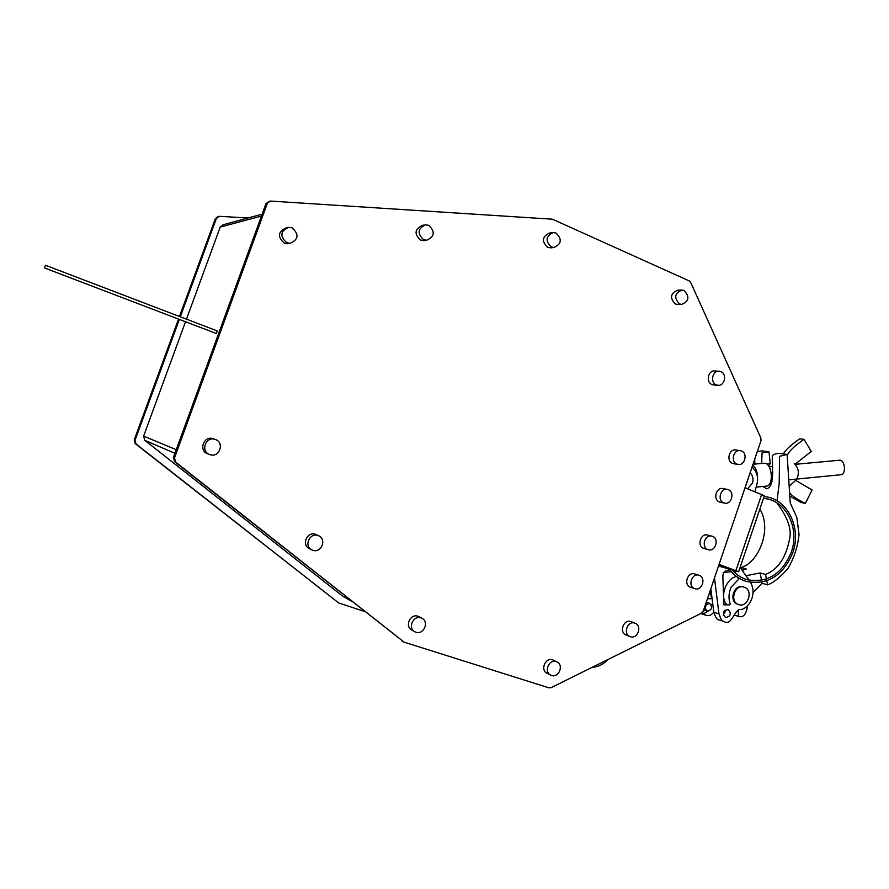 <?xml version="1.0" encoding="UTF-8"?>
<svg xmlns="http://www.w3.org/2000/svg" width="889" height="889" viewBox="0 0 889 889"><rect width="100%" height="100%" fill="white"/><g stroke="black" fill="none" stroke-linecap="round" stroke-linejoin="round"><path stroke-width="1.33" d="M44.472 267.933L45.483 265.266L44.461 267.933L216.305 333.497L217.272 330.941L45.483 265.266M723.802 502.874L724.513 503.096C731.491 505.074 735.159 492.006 728.28 489.683L727.48 489.439C720.512 487.561 716.945 500.596 723.802 502.874M727.28 489.406L723.135 488.594C716.19 486.716 712.634 499.696 719.468 501.963L720.357 502.218M707.944 549.569L708.355 549.702C715.445 552.058 719.545 538.623 712.445 536.323L711.945 536.156C704.866 533.9 700.854 547.313 707.944 549.569M711.833 536.134L707.666 535.067C700.61 532.822 696.62 546.157 703.688 548.413L704.177 548.569M694.676 588.618L694.831 588.674C702.01 591.363 706.499 577.628 699.187 575.327L698.954 575.25C691.786 572.649 687.386 586.373 694.676 588.618M694.976 574.038L694.742 573.961C687.597 571.371 683.219 585.029 690.475 587.262L690.797 587.373M630.268 636.68C637.602 639.524 642.536 625.7 635.079 623.211L634.902 623.145C627.623 620.266 622.6 634.001 629.99 636.58L630.268 636.68M631.39 621.767L630.946 621.589C623.7 618.722 618.7 632.379 626.056 634.946L629.879 636.535M551.48 675.462C558.837 678.196 564.148 664.861 556.892 661.883L556.236 661.627C548.946 658.86 543.535 672.084 550.713 675.151L551.48 675.462M553.503 660.205L552.625 659.838C545.357 657.082 539.979 670.239 547.124 673.295L550.458 675.018M415.919 632.212C423.775 635.124 429.487 621.567 421.819 618.222L420.964 617.866C413.185 614.932 407.373 628.334 414.919 631.801L415.919 632.212M419.163 616.788L417.941 616.244C410.196 613.321 404.406 626.656 411.929 630.101L414.496 631.568M312.728 550.269C321.273 553.525 327.096 539.078 318.584 535.756L317.995 535.522C309.561 532.255 303.594 546.479 311.95 549.958L312.728 550.269M316.406 534.722L315.451 534.322C307.061 531.055 301.127 545.201 309.439 548.669L311.494 549.735M209.815 454.601C219.283 458.302 225.017 442.478 215.316 439.455L215.216 439.422C205.859 435.832 200.114 451.412 209.648 454.546L209.815 454.601M286.758 242.73L290.047 243.308C298.537 239.541 299.237 234.396 292.159 227.873L288.625 227.306C280.313 231.218 279.691 236.363 286.758 242.73M286.602 227.762L286.202 227.851C277.935 231.74 277.312 236.852 284.347 243.186L289.525 243.408M423.631 239.697L426.653 240.252C434.632 236.652 435.332 231.685 428.754 225.35L425.564 224.784C417.708 228.506 417.063 233.474 423.631 239.697M424.197 225.028L422.464 225.328C414.641 229.018 413.996 233.963 420.541 240.141L424.853 240.519M551.247 246.964L553.947 247.498C561.526 244.075 562.248 239.274 556.114 233.096L553.28 232.551C545.79 236.063 545.113 240.863 551.247 246.964M552.302 232.674L549.591 233.029C542.146 236.518 541.468 241.297 547.568 247.353L551.191 247.798M679.518 303.927L681.585 304.416C689.019 301.327 689.864 296.704 684.13 290.547L681.952 290.058C674.584 293.214 673.773 297.837 679.518 303.927M681.33 290.081L677.74 290.214C670.406 293.359 669.595 297.959 675.318 304.016L677.974 304.483M716.334 384.87L717.812 385.259C724.624 386.404 727.38 374.047 720.857 371.635L719.279 371.224C712.489 370.18 709.822 382.503 716.334 384.87M718.857 371.202L714.934 370.969C708.166 369.924 705.522 382.192 712 384.548L713.878 384.959M736.97 464.114L737.937 464.402C744.804 466.069 748.127 453.312 741.426 450.967L740.37 450.667C733.525 449.089 730.291 461.824 736.97 464.114M740.104 450.623L735.97 450.012C729.147 448.445 725.924 461.113 732.58 463.391L733.781 463.714M338.909 603.131L135.228 443.611L134.195 439.955L178.533 319.084M179.478 316.495L215.371 218.65L217.983 216.605M352.466 601.809L342.387 595.941L144.785 440.333L143.607 436.121L185.512 321.751M186.457 319.162L220.205 227.073L223.15 224.75L262.144 214.182M180.311 316.806L216.416 218.338L219.527 216.305L248.031 218.005M364.779 611.521L338.731 602.998L136.05 443.989L135.017 440.311L179.356 319.395M269.111 201.37L265.944 203.759L173.422 457.435L174.588 461.624L403.95 642.036M548.957 687.853L551.124 687.653L701.51 613.188L703.221 611.176L760.984 440.722L760.884 438.044L690.697 282.458L689.186 280.891L552.38 219.194L270.167 201.047L267.333 203.348L174.5 457.913L175.666 462.113L404.162 642.169L548.957 687.853M213.293 438.777L213.193 438.744C203.892 435.154 198.169 450.645 207.659 453.768L209.437 454.457M607.865 659.56C603.442 664.339 598.264 666.906 592.307 667.261M718.612 565.76L733.736 570.105L719.001 564.593M718.512 566.037L738.648 571.749L719.068 564.404M745.049 487.75L764.329 495.751M795.144 464.158L811.279 451.434L804 439.333C795.066 445.533 789.576 450.656 787.554 454.701M804 439.333L799.722 438.799C790.91 444.9 785.476 449.945 783.431 453.935M795.866 480.493L812.09 489.983L805.367 503.352L801.1 502.518L789.876 496.095M805.367 503.352C797.389 499.474 792.166 496.029 789.721 492.995M840.838 474.737L841.083 474.715C846.195 474.359 845.183 460.524 840.005 460.18L795.311 464.314M753.027 464.214L764.784 463.225C772.297 463.791 773.93 485.638 766.496 486.116L766.151 486.15M752.683 465.225C755.894 467.825 757.528 472.17 757.595 478.271M750.105 472.815C752.861 475.537 753.65 478.982 752.472 483.127L747.549 488.739M732.169 569.971C736.336 574.694 741.27 577.917 746.971 579.661C767.251 583.384 782.031 574.205 791.321 552.136C799.478 529.511 787.465 502.685 767.074 498.862L763.473 498.318M764.084 496.484L767.396 497.007C788.732 500.974 801.322 529.022 792.788 552.702C783.076 575.794 767.607 585.373 746.382 581.45C739.526 579.328 733.781 575.216 729.158 569.104M744.349 587.229C753.716 590.185 747.905 608.065 738.692 604.598L738.503 604.531C729.158 601.664 734.825 583.806 744.026 587.129L744.349 587.229M777.053 500.818L779.197 483.383L779.553 456.324L787.109 454.468L790.243 502.963L796.833 517.387L799.022 534.489C797.789 546.724 794.099 558.048 787.943 568.471C780.186 577.328 773.397 582.795 767.563 584.884L766.774 580.806M780.064 453.479L779.609 453.412C776.73 453.368 774.297 454.09 772.319 455.579C771.885 466.503 775.241 485.005 766.896 488.883L762.851 486.483M761.717 463.402L762.017 452.946L768.985 451.845L770.274 463.58L768.585 465.98M762.217 450.89L757.328 451.501M767.507 464.714L767.463 463.936L770.274 463.58M770.752 485.372L769.73 483.66M741.337 569.038L741.048 567.538L746.238 568.993L742.115 570.416M754.75 459.113L754.805 464.047M759.828 509.086C772.708 529.833 757.85 563.293 741.048 567.538M730.558 571.76L723.113 572.616M707.433 598.73L710.544 598.753L711.5 598.008L710.022 591.096L712.011 598.119M724.702 610.432L725.224 611.954M766.429 579.028L765.551 574.45C777.953 569.505 785.965 557.681 789.576 538.978C793.577 522.432 776.719 503.307 776.975 502.93M761.906 582.151L762.129 583.295L752.95 592.585M747.527 606.12C746.182 614.599 743.104 618.022 738.281 616.377L738.403 609.787M726.624 604.042C718.979 596.73 726.969 577.205 736.703 576.617M745.927 575.739L760.128 572.916L761.562 580.361M760.128 572.916L765.551 574.45M767.563 584.884L762.129 583.295M729.758 569.893C725.057 570.305 722.757 572.683 722.857 577.028L723.89 604.842L729.236 604.909L730.236 604.076L729.658 601.986C728.447 597.275 728.947 592.296 731.18 587.073C743.337 574.238 737.481 580.828 738.281 577.694M736.148 573.85L734.358 570.605M723.99 603.175L723.268 603.175M725.513 617.566C722.068 613.399 722.946 610.721 728.158 609.543L728.213 609.565C731.658 613.754 730.769 616.421 725.535 617.577L725.513 617.566M705.21 605.287L709.544 603.309C712.934 607.409 712.067 610.021 706.922 611.143L704.688 606.82M704.855 608.943L706.544 603.775M706.922 611.143L703.61 609.998M754.994 491.695L757.05 483.683C758.539 477.015 756.883 471.47 752.061 467.047M723.402 615.21L725.068 610.121M713.789 612.21C715.656 617.666 717.356 620.2 718.901 619.8L724.124 621.633C722.579 622.033 720.868 619.489 719.001 613.999L713.789 612.21L710.822 588.718M719.001 613.999L714.467 577.983M740.281 566.938C743.66 572.838 746.727 577.294 749.483 580.295M750.572 582.406C757.873 595.741 747.26 610.487 739.426 609.487C733.936 611.388 731.458 625.878 724.124 621.633M738.292 604.453L737.692 604.264C728.147 601.308 734.292 583.128 743.526 586.984M702.388 612.543L705.533 615.11C708.644 616.321 711.4 615.321 713.778 612.099M703.443 613.821L708.022 611.299M711.378 604.998L712.656 603.164M267.333 203.348L265.944 203.759M174.5 457.913L173.422 457.435M175.666 462.113L174.588 461.624M403.739 641.891L401.984 640.836M342.387 595.941L352.3 601.675M144.785 440.333L174.933 453.301M143.607 436.121L176.233 449.712M220.205 227.073L261.455 216.083M215.371 218.65L216.416 218.338M134.195 439.955L135.017 440.311M135.228 443.611L136.05 443.989M337.364 602.186L338.731 602.998M761.684 494.351L735.903 570.616M724.513 503.096L720.19 502.174M708.355 549.702L704.088 548.546M694.831 588.674L690.631 587.318M635.079 623.211L631.134 621.655M556.892 661.883L553.269 660.094M421.819 618.222L418.797 616.599M318.584 535.756L316.051 534.545M290.047 243.308L287.614 243.753M426.653 240.252L423.553 240.697M553.947 247.498L550.269 247.898M681.585 304.416L677.385 304.494M717.812 385.259L713.478 384.937M737.937 464.402L733.547 463.68M215.216 439.422L213.193 438.744M698.954 575.25L694.742 573.961M738.648 571.749L764.351 495.695M772.53 466.458L769.107 466.781M766.496 486.116L756.161 487.15M841.083 474.715L789.076 479.827M771.985 481.505L770.674 481.638M766.307 496.795L764.129 496.373M767.074 498.862L766.051 498.662M789.388 486.094L796.233 479.882C799.6 473.837 798.933 468.347 794.221 463.436M787.076 454.468L779.853 453.412M762.017 450.834L768.952 451.834M738.281 616.377L734.303 615.032M709.489 603.287L706.255 602.209M705.533 615.11L700.921 613.488"/></g></svg>
